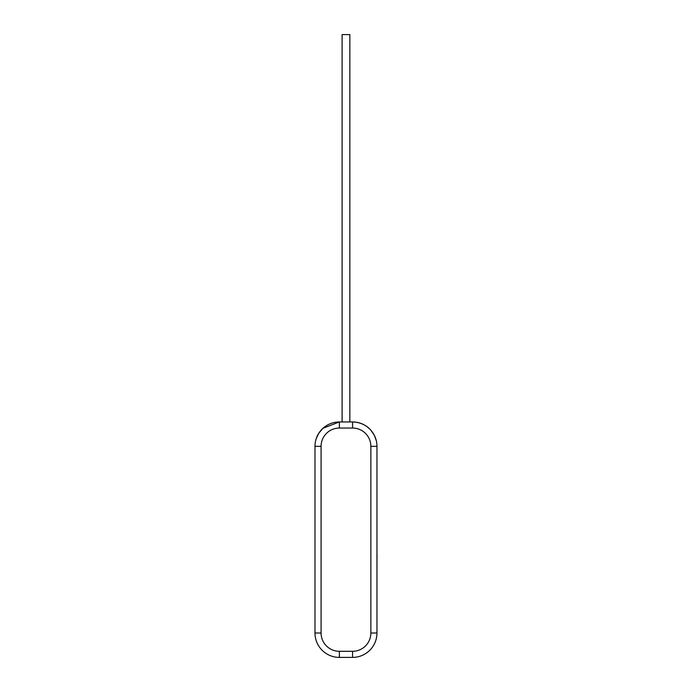 <?xml version="1.0" encoding="UTF-8"?>
<svg xmlns="http://www.w3.org/2000/svg" width="692" height="692" viewBox="0 0 692 692"><rect width="100%" height="100%" fill="white"/><g stroke="black" fill="none" stroke-linecap="round" stroke-linejoin="round"><path stroke-width="1.04" d="M349.841 421.947L349.841 34.6L342.099 34.6L342.099 421.947M321.079 446.34L321.079 632.998A18.303 18.303 0 0 0 339.383 651.302L352.557 651.302A18.303 18.303 0 0 0 370.86 632.998L370.86 446.34A18.303 18.303 0 0 0 352.557 428.045L339.383 428.045A18.303 18.303 0 0 0 321.079 446.34L314.981 446.34A24.402 24.402 0 0 1 339.383 421.947L352.557 421.947A24.402 24.402 0 0 1 376.958 446.34L376.958 632.998A24.402 24.402 0 0 1 352.557 657.4L339.383 657.4A24.402 24.402 0 0 1 314.981 632.998L314.981 446.34A24.402 24.402 0 0 1 339.383 421.947L322.982 428.279L318.891 433.088L316.227 438.642M376.24 440.484L374.329 435.32L370.825 430.165C369.71 428.763 363.802 422.267 352.557 421.947A24.402 24.402 0 0 1 376.958 446.34L370.86 446.34M376.958 555.503L376.958 522.953M377.019 555.503L376.958 563.297M339.383 651.302L339.383 657.4A24.402 24.402 0 0 1 314.981 632.998L321.079 632.998M370.86 632.998L376.958 632.998A24.402 24.402 0 0 1 352.557 657.4L352.557 651.302M339.383 421.947L339.383 428.045M352.557 421.947L352.557 428.045"/></g></svg>
